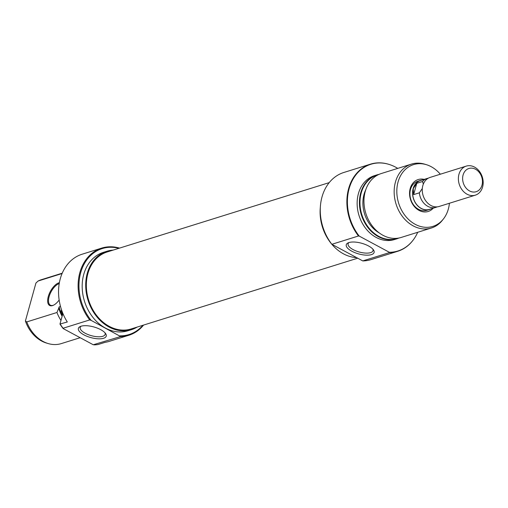 <?xml version="1.0" encoding="UTF-8"?>
<svg xmlns="http://www.w3.org/2000/svg" width="508" height="508" viewBox="0 0 508 508"><rect width="100%" height="100%" fill="white"/><g stroke="black" fill="none" stroke-linecap="round" stroke-linejoin="round"><path stroke-width="0.76" d="M357.353 258.305L131.21 328.936A40.316 32.048 -107.3 0 1 97.746 316.865A40.316 32.048 -107.3 0 1 107.169 251.974L329.209 182.626M59.15 300.006A12.783 6.02 118.3 0 1 53.403 305.251A12.783 6.02 118.3 0 1 48.292 296.52A12.783 6.02 118.3 0 1 59.373 282.696M59.214 283.616A12.173 5.734 -61.7 0 0 49.117 296.666A12.173 5.734 -61.7 0 0 50.4 305.181A12.173 5.734 -61.7 0 0 53.702 305.105M118.866 248.317A45.034 35.795 72.7 0 0 80.677 272.739A45.034 35.795 72.7 0 0 91.186 320.415L89.713 319.926A45.644 36.278 -107.3 0 1 79.851 272.593A45.644 36.278 -107.3 0 1 101.708 248.101A45.644 36.278 -107.3 0 1 119.526 248.114M103.537 338.296A14.453 5.531 15.5 0 1 84.55 335.191A14.453 5.531 15.5 0 1 80.239 326.536A14.453 5.531 15.5 0 1 81.077 326.219A14.453 5.531 15.5 0 1 94.532 327.146A14.453 5.531 15.5 0 1 105.594 333.565A14.453 5.531 15.5 0 1 103.537 338.296M81.172 326.187A12.929 4.947 -164.5 0 0 80.22 327.444A12.929 4.947 -164.5 0 0 88.113 334.588A12.929 4.947 -164.5 0 0 102.73 336.309A12.929 4.947 -164.5 0 0 105.143 334.359A12.929 4.947 -164.5 0 0 104.972 332.791M137.179 327.076A41.078 32.652 -107.3 0 1 131.439 329.667A41.078 32.652 -107.3 0 1 96.317 316.097A41.078 32.652 -107.3 0 1 87.274 273.291A41.078 32.652 -107.3 0 1 106.947 251.244A41.078 32.652 -107.3 0 1 113.138 250.107M131.439 329.667L127.914 330.765A41.078 32.652 -107.3 0 1 105.524 328.13A41.078 32.652 -107.3 0 1 83.75 274.39A41.078 32.652 -107.3 0 1 103.422 252.349L106.947 251.244M60.255 324.18A45.644 36.278 72.7 0 0 63.1 328.238L63.151 328.562A45.422 36.1 -107.3 0 1 59.969 324.06L67.304 321.977A45.644 36.278 -107.3 0 1 60.293 278.708A45.644 36.278 -107.3 0 1 82.144 254.21L101.708 248.101M63.1 328.238L89.713 319.926M60.979 320.427A33.471 26.607 -107.3 0 1 56.953 312.496L26.759 321.926A33.471 26.607 72.7 0 0 48 343.51A33.471 26.607 72.7 0 0 61.316 343.592L80.156 337.712M60.509 306.495L59.08 306.94L58.763 308.096A30.429 24.187 72.7 0 0 62.122 316.3M62.357 315.455A29.667 23.584 -107.3 0 1 59.08 306.94M62.662 314.35A33.249 26.429 -107.3 0 1 61.201 310.909L61.512 309.791M61.913 310.947L61.474 311.087A33.471 26.607 72.7 0 0 62.738 314.071M143.567 325.082A45.644 36.278 -107.3 0 1 128.918 335.229A45.644 36.278 -107.3 0 1 120.625 336.55L93.262 344.761L63.151 328.562M59.969 324.06L62.903 313.493M62.23 273.183L41.364 279.698A33.471 26.607 72.7 0 0 38.1 281.026L35.935 283.039L25.4 321.012L26.759 321.926M56.953 312.496L58.763 308.096M48 343.51L46.349 343.008A32.366 25.724 -107.3 0 1 25.4 321.012M38.1 281.026L62.078 273.533M94.018 344.862A45.644 36.278 72.7 0 0 98.082 344.526L105.131 342.322A45.644 36.278 -107.3 0 0 109.36 341.344L128.918 335.229M120.625 336.55L91.186 320.415M119.863 335.839A45.034 35.795 72.7 0 0 142.907 325.285M430.917 208.909A15.215 12.09 -107.3 0 1 429.495 209.48A15.215 12.09 -107.3 0 1 416.484 204.451A15.215 12.09 -107.3 0 1 413.137 188.601A15.215 12.09 -107.3 0 1 420.421 180.435A15.215 12.09 -107.3 0 1 421.919 180.092M463.086 175.006A12.173 9.677 72.7 0 0 469.538 190.932A12.173 9.677 72.7 0 0 481.997 185.179A12.173 9.677 72.7 0 0 475.545 169.259A12.173 9.677 72.7 0 0 463.086 175.006M482.6 187.001A15.215 12.09 -107.3 0 1 475.317 195.167A15.215 12.09 -107.3 0 1 462.305 190.144A15.215 12.09 -107.3 0 1 458.959 174.288A15.215 12.09 -107.3 0 1 466.242 166.122A15.215 12.09 -107.3 0 1 479.254 171.145A15.215 12.09 -107.3 0 1 482.6 187.001M466.242 166.122L430.117 177.406A15.215 12.09 72.7 0 0 422.834 185.572A15.215 12.09 72.7 0 0 426.18 201.428A15.215 12.09 72.7 0 0 439.185 206.451L475.317 195.167M428.282 178.194A15.094 11.995 72.7 0 0 427.044 178.492L420.459 180.55A15.094 11.995 72.7 0 0 413.233 188.652L416.77 183.305L422.472 181.527L423.361 184.01M427.044 178.492A15.094 11.995 72.7 0 0 422.472 181.527M422.307 188.531L419.341 192.83A15.094 11.995 72.7 0 0 436.042 207.302A15.094 11.995 72.7 0 0 437.229 206.845M419.341 192.83L413.633 194.608L416.77 183.305M413.633 194.608L413.233 188.652A15.094 11.995 72.7 0 0 416.554 204.375A15.094 11.995 72.7 0 0 429.457 209.359L436.042 207.302M433.184 208.197A16.732 13.303 -107.3 0 1 416.319 208.515A16.732 13.303 -107.3 0 1 410.197 188.512A16.732 13.303 -107.3 0 1 424.186 179.387M420.421 180.435L417.779 181.261A15.215 12.09 72.7 0 0 410.496 189.427A15.215 12.09 72.7 0 0 413.842 205.276A15.215 12.09 72.7 0 0 426.853 210.306L429.495 209.48M362.775 260.921A45.644 36.278 72.7 0 0 371.069 259.601L397.681 251.295A45.644 36.278 -107.3 0 1 389.388 252.609L362.775 260.921L331.864 244.297A45.644 36.278 72.7 0 1 322.002 196.964A45.644 36.278 72.7 0 1 343.853 172.472L370.465 164.16A45.644 36.278 -107.3 0 1 388.62 164.274A45.644 36.278 -107.3 0 1 388.785 164.325M348.958 242.551A14.453 5.531 15.5 0 1 362.414 243.478A14.453 5.531 15.5 0 1 373.475 249.904A14.453 5.531 15.5 0 1 371.411 254.629A14.453 5.531 15.5 0 1 352.431 251.53A14.453 5.531 15.5 0 1 348.12 242.868A14.453 5.531 15.5 0 1 348.958 242.551M349.047 242.526A12.929 4.947 -164.5 0 0 348.101 243.783A12.929 4.947 -164.5 0 0 355.994 250.92A12.929 4.947 -164.5 0 0 370.605 252.641A12.929 4.947 -164.5 0 0 373.018 250.692A12.929 4.947 -164.5 0 0 372.853 249.123M411.455 164.109L381.254 173.539A33.471 26.607 72.7 0 0 365.233 191.503A33.471 26.607 72.7 0 0 372.593 226.384A33.471 26.607 72.7 0 0 401.212 237.439L431.413 228.003A33.471 26.607 -107.3 0 1 402.793 216.954A33.471 26.607 -107.3 0 1 395.434 182.074A33.471 26.607 -107.3 0 1 411.455 164.109A33.471 26.607 -107.3 0 1 424.771 164.192L426.422 164.694A32.366 25.724 72.7 0 0 398.056 181.985A32.366 25.724 72.7 0 0 410.464 221.139A32.366 25.724 72.7 0 0 443.382 219.005A32.366 25.724 72.7 0 0 448.342 209.029A32.366 25.724 72.7 0 0 449.402 203.257M378.225 174.752A33.249 26.429 72.7 0 0 361.239 192.9A33.249 26.429 72.7 0 0 368.973 228.073A33.249 26.429 72.7 0 0 398.037 238.169M398.913 238.017A33.471 26.607 -107.3 0 1 396.697 238.849A33.471 26.607 -107.3 0 1 368.078 227.794A33.471 26.607 -107.3 0 1 360.712 192.913A33.471 26.607 -107.3 0 1 376.739 174.949A33.471 26.607 -107.3 0 1 379.038 174.371M397.745 168.389A45.422 36.1 72.7 0 0 388.95 164.376A45.422 36.1 72.7 0 0 349.136 188.639A45.422 36.1 72.7 0 0 359.226 236.093L358.477 235.985A45.644 36.278 -107.3 0 1 348.615 188.659A45.644 36.278 -107.3 0 1 370.465 164.16M443.382 219.005L442.316 220.358A33.471 26.607 -107.3 0 1 431.413 228.003M320.338 207.239A41.078 32.652 72.7 0 0 356 257.575M412.648 240.729A45.644 36.278 -107.3 0 1 412.547 240.862A45.644 36.278 -107.3 0 1 397.681 251.295M376.739 174.949L374.447 175.666A33.471 26.607 72.7 0 0 358.419 193.631A33.471 26.607 72.7 0 0 365.785 228.511A33.471 26.607 72.7 0 0 394.405 239.566L396.697 238.849M365.798 189.668A29.667 23.584 72.7 0 0 364.02 194.393A29.667 23.584 72.7 0 0 379.324 232.975M359.226 236.093L389.338 252.286A45.422 36.1 72.7 0 0 412.756 240.595A45.422 36.1 72.7 0 0 417.697 232.289M358.477 235.985L331.864 244.297M440.334 174.219A32.366 25.724 72.7 0 0 426.422 164.694M389.388 252.609L389.338 252.286M388.95 164.376L388.62 164.274"/></g></svg>
